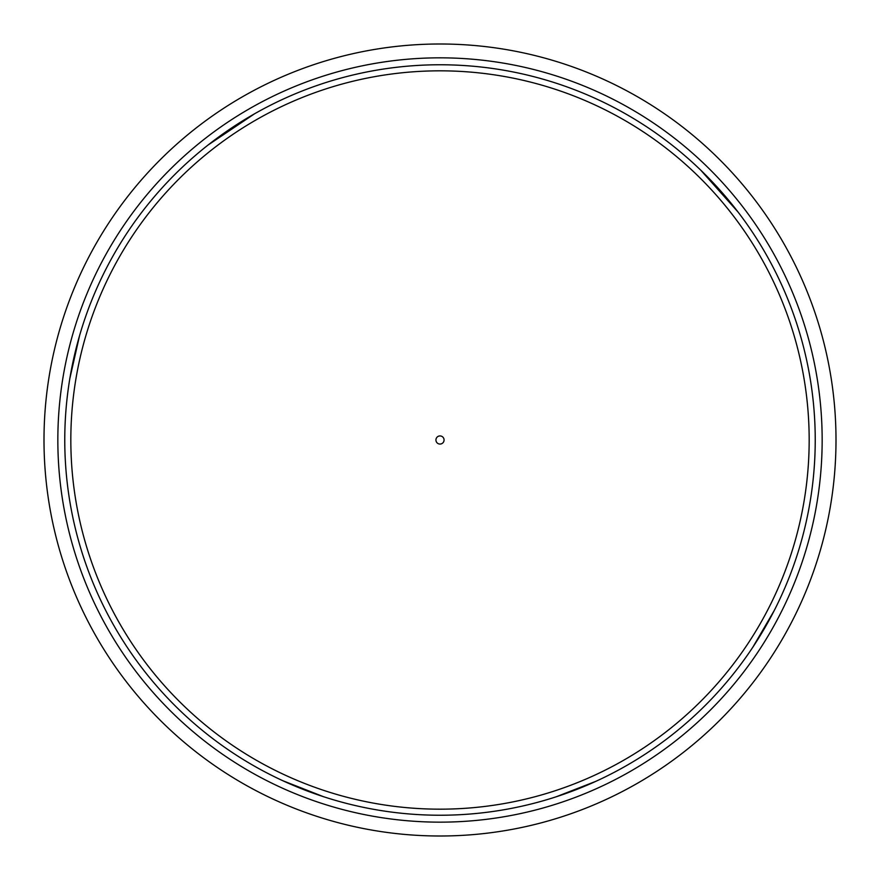 <?xml version="1.0" encoding="UTF-8"?>
<svg xmlns="http://www.w3.org/2000/svg" width="880" height="880" viewBox="0 0 880 880"><rect width="100%" height="100%" fill="white"/><g stroke="black" fill="none" stroke-linecap="round" stroke-linejoin="round"><path stroke-width="1.32" d="M440 836A396 396 0 0 0 782.947 242A396 396 0 0 0 97.053 242A396 396 0 0 0 440 836A396 396 0 0 0 782.947 242A396 396 0 0 0 97.053 242A396 396 0 0 0 440 836A396 396 0 0 0 782.947 242A396 396 0 0 0 97.053 242A396 396 0 0 0 440 836M440 815.232A375.232 375.232 0 0 0 764.962 252.384A375.232 375.232 0 0 0 115.038 252.384A375.232 375.232 0 0 0 440 815.232M440 809.171A369.171 369.171 0 0 0 759.715 255.42A369.171 369.171 0 0 0 120.285 255.42A369.171 369.171 0 0 0 440 809.171M440 444.059A4.059 4.059 0 0 0 443.52 437.965A4.059 4.059 0 0 0 436.48 437.965A4.059 4.059 0 0 0 440 444.059M440 822.151A382.151 382.151 0 0 0 770.957 248.919A382.151 382.151 0 0 0 109.043 248.919A382.151 382.151 0 0 0 440 822.151M323.444 796.675L282.799 780.714M69.839 378.51L79.497 335.918M208.087 145.013L254.507 113.828M700.788 170.203L737.979 211.959M774.213 610.577L752.763 647.317M595.837 781.341L556.193 796.785"/></g></svg>

